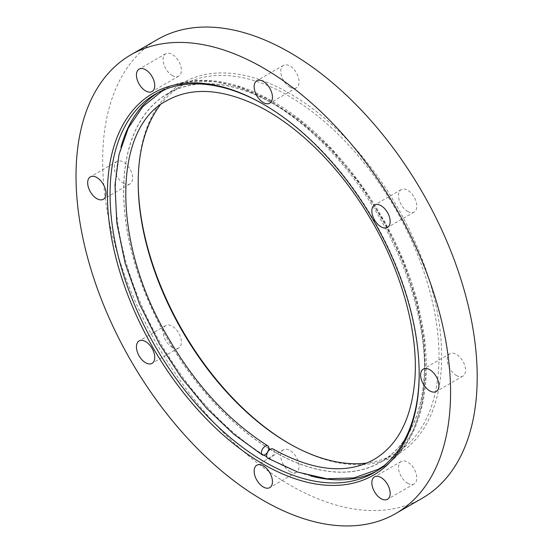 <?xml version="1.0" encoding="UTF-8"?>
<svg xmlns="http://www.w3.org/2000/svg" width="553" height="553" viewBox="0 0 553 553"><rect width="100%" height="100%" fill="white"/><g stroke="black" fill="none" stroke-linecap="round" stroke-linejoin="round"><path stroke-width="0.41" stroke-dasharray="2.77 2.07" d="M267.721 458.167A5.295 3.055 120 0 0 273.016 455.112A5.295 3.055 120 0 0 273.016 448.995M422.354 498.177A264.846 152.911 60 0 1 157.508 345.266A264.846 152.911 60 0 1 157.508 39.45M419.188 373.42A218.587 126.202 -120 0 0 419.188 372.653A218.587 126.202 -120 0 0 264.631 104.946A218.587 126.202 -120 0 0 264.624 104.946A218.587 126.202 -120 0 0 263.968 104.565M268.862 448.476A212.698 122.801 60 0 1 134.179 260.795A212.698 122.801 60 0 1 167.766 93.74A212.698 122.801 60 0 1 274.115 104.275A212.698 122.801 60 0 1 413.07 291.708A212.698 122.801 60 0 1 380.464 462.142A212.698 122.801 60 0 1 270.258 449.326M160.142 105.084A212.698 122.801 60 0 1 182.248 85.376A212.698 122.801 60 0 1 288.597 95.911A212.698 122.801 60 0 1 427.552 283.343A212.698 122.801 60 0 1 394.946 453.785A212.698 122.801 60 0 1 366.826 463.075M456.398 375.494A12.947 7.472 -120 0 0 462.868 376.13A12.947 7.472 -120 0 0 462.868 361.178A12.947 7.472 -120 0 0 449.921 353.706A12.947 7.472 -120 0 0 447.937 364.081A12.947 7.472 -120 0 0 456.398 375.494M407.637 483.26A12.947 7.472 -120 0 0 414.114 483.903A12.947 7.472 -120 0 0 414.114 468.951A12.947 7.472 -120 0 0 401.167 461.479A12.947 7.472 -120 0 0 399.183 471.854A12.947 7.472 -120 0 0 407.637 483.26M289.931 471.605A12.947 7.472 -120 0 0 296.401 472.241A12.947 7.472 -120 0 0 296.401 457.29A12.947 7.472 -120 0 0 283.454 449.817A12.947 7.472 -120 0 0 281.47 460.193A12.947 7.472 -120 0 0 289.931 471.605M172.218 347.346A12.947 7.472 -120 0 0 178.695 347.982A12.947 7.472 -120 0 0 178.695 333.037A12.947 7.472 -120 0 0 165.748 325.558A12.947 7.472 -120 0 0 163.764 335.934A12.947 7.472 -120 0 0 172.218 347.346M123.464 183.278A12.947 7.472 -120 0 0 129.941 183.914A12.947 7.472 -120 0 0 129.941 168.969A12.947 7.472 -120 0 0 116.994 161.49A12.947 7.472 -120 0 0 115.003 171.865A12.947 7.472 -120 0 0 123.464 183.278M172.218 75.505A12.947 7.472 -120 0 0 178.695 76.148A12.947 7.472 -120 0 0 178.695 61.196A12.947 7.472 -120 0 0 165.748 53.717A12.947 7.472 -120 0 0 163.764 64.093A12.947 7.472 -120 0 0 172.218 75.505M289.931 87.167A12.947 7.472 -120 0 0 296.401 87.809A12.947 7.472 -120 0 0 296.401 72.858A12.947 7.472 -120 0 0 283.454 65.378A12.947 7.472 -120 0 0 281.47 75.754A12.947 7.472 -120 0 0 289.931 87.167M407.637 211.426A12.947 7.472 -120 0 0 414.114 212.062A12.947 7.472 -120 0 0 414.114 197.11A12.947 7.472 -120 0 0 401.167 189.638A12.947 7.472 -120 0 0 399.183 200.013A12.947 7.472 -120 0 0 407.637 211.426M289.26 443.63A214.585 123.893 -120 0 0 289.931 444.018A214.585 123.893 -120 0 0 441.66 356.415A214.585 123.893 -120 0 0 289.931 93.602A214.585 123.893 -120 0 0 138.195 181.211A214.585 123.893 -120 0 0 138.202 181.978M289.931 444.018L288.597 443.25L289.931 444.018M264.624 104.946L263.297 104.178L264.631 104.946M158.075 92.614A218.587 126.202 60 0 1 160.743 90.996A218.587 126.202 60 0 1 270.037 101.821A218.587 126.202 60 0 1 412.835 294.438A218.587 126.202 60 0 1 379.33 469.594A218.587 126.202 60 0 1 376.593 471.101M310.717 475.967A218.587 126.202 60 0 1 266.767 456.84M263.968 455.126A218.587 126.202 60 0 1 120.913 147.264M268.855 448.566A212.815 122.87 60 0 1 123.651 188.034A212.815 122.87 60 0 1 274.115 104.178A212.815 122.87 60 0 1 424.586 367.088A212.815 122.87 60 0 1 270.175 449.375M166.425 88.902L188.794 81.968L213.576 81.381L239.926 87.07L267.078 98.738L299.899 120.291L331.365 149.02L360.1 183.637L384.833 222.583L403.469 261.659L416.81 301.461L424.31 340.406L425.644 376.973L421.828 405.225L413.485 429.923L400.759 450.329L383.982 465.73M373.918 472.718L379.33 469.594C420.653 446.347 435.944 384.446 420.328 314.678C402.895 230.318 339.943 139.086 272.919 101.538C246.451 86.309 221.255 79.266 197.324 80.406C183.914 81.167 171.72 84.692 160.743 90.996L155.338 94.121M380.464 462.142L394.946 453.785M167.766 93.74L182.248 85.376M138.195 182.746L138.195 181.211M419.188 372.653L419.188 374.194M401.167 189.638L374.533 205.018M414.114 212.062L387.48 227.442M283.454 65.378L256.82 80.759M296.401 87.809L269.767 103.183M165.748 53.717L139.114 69.097M178.695 76.148L152.061 91.522M116.994 161.49L90.353 176.87M129.941 183.914L103.307 199.294M165.748 325.558L139.114 340.938M178.695 347.982L152.061 363.362M283.454 449.817L256.82 465.197M296.401 472.241L269.767 487.622M401.167 461.479L374.533 476.852M414.114 483.903L387.48 499.283M449.921 353.706L423.287 369.086M462.868 376.13L436.234 391.51"/><path stroke-width="0.83" d="M265.26 446.202A5.295 2.952 121.7 0 0 261.728 450.778A5.295 2.952 121.7 0 0 262.343 454.953A5.295 2.952 121.7 0 0 267.638 452.001A5.295 2.952 121.7 0 0 267.908 445.939A5.295 2.952 121.7 0 0 265.26 446.202M267.908 445.939C227.739 420.474 193.578 382.807 165.43 332.954C111.001 238.129 113.704 127.439 166.785 100.694C190.944 87.077 220.682 88.508 255.984 104.98C296.809 124.487 339.266 166.218 369.183 216.596C401.098 269.518 418.338 331.067 414.923 378.874C411.757 418.338 398.098 445.22 373.952 459.515C346.676 474.681 313.026 471.177 273.016 448.995A5.295 3.055 120 0 0 270.369 449.257A5.295 3.055 120 0 0 266.912 453.923A5.295 3.055 120 0 0 267.721 458.167L297.659 472.075L326.74 478.78L353.934 477.903L378.114 469.338L383.982 465.73M130.874 54.823L157.508 39.45A264.846 152.911 60 0 1 289.931 52.563A264.846 152.911 60 0 1 462.951 285.949A264.846 152.911 60 0 1 422.354 498.177L395.72 513.55A264.846 152.911 60 0 1 130.874 360.646A264.846 152.911 60 0 1 130.874 54.823A264.846 152.911 60 0 1 263.297 67.943A264.846 152.911 60 0 1 436.317 301.33A264.846 152.911 60 0 1 395.72 513.55M429.764 390.867A12.947 7.472 -120 0 0 436.234 391.51A12.947 7.472 -120 0 0 436.234 376.558A12.947 7.472 -120 0 0 423.287 369.086A12.947 7.472 -120 0 0 421.303 379.462A12.947 7.472 -120 0 0 429.764 390.867M381.003 498.64A12.947 7.472 -120 0 0 387.48 499.283A12.947 7.472 -120 0 0 387.48 484.331A12.947 7.472 -120 0 0 374.533 476.852A12.947 7.472 -120 0 0 372.542 487.228A12.947 7.472 -120 0 0 381.003 498.64M263.297 486.979A12.947 7.472 -120 0 0 269.767 487.622A12.947 7.472 -120 0 0 269.767 472.67A12.947 7.472 -120 0 0 256.82 465.197A12.947 7.472 -120 0 0 254.836 475.566A12.947 7.472 -120 0 0 263.297 486.979M145.584 362.72A12.947 7.472 -120 0 0 152.061 363.362A12.947 7.472 -120 0 0 152.061 348.411A12.947 7.472 -120 0 0 139.114 340.938A12.947 7.472 -120 0 0 137.13 351.314A12.947 7.472 -120 0 0 145.584 362.72M96.83 198.651A12.947 7.472 -120 0 0 103.307 199.294A12.947 7.472 -120 0 0 103.307 184.343A12.947 7.472 -120 0 0 90.353 176.87A12.947 7.472 -120 0 0 88.369 187.246A12.947 7.472 -120 0 0 96.83 198.651M145.584 90.886A12.947 7.472 -120 0 0 152.061 91.522A12.947 7.472 -120 0 0 152.061 76.577A12.947 7.472 -120 0 0 139.114 69.097A12.947 7.472 -120 0 0 137.13 79.473A12.947 7.472 -120 0 0 145.584 90.886M263.297 102.54A12.947 7.472 -120 0 0 269.767 103.183A12.947 7.472 -120 0 0 269.767 88.231A12.947 7.472 -120 0 0 256.82 80.759A12.947 7.472 -120 0 0 254.836 91.134A12.947 7.472 -120 0 0 263.297 102.54M381.003 226.799A12.947 7.472 -120 0 0 387.48 227.442A12.947 7.472 -120 0 0 387.48 212.49A12.947 7.472 -120 0 0 374.533 205.018A12.947 7.472 -120 0 0 372.542 215.394A12.947 7.472 -120 0 0 381.003 226.799M263.297 104.178L263.297 104.178A220.467 127.287 60 0 1 419.188 374.194A220.467 127.287 60 0 1 263.297 464.202A220.467 127.287 60 0 1 107.4 194.186A220.467 127.287 60 0 1 263.297 104.178L263.297 104.178M263.968 104.565A218.587 126.202 -120 0 0 155.338 94.121A218.587 126.202 -120 0 0 155.331 346.517A218.587 126.202 -120 0 0 373.918 472.718A218.587 126.202 -120 0 0 419.188 373.42M270.258 449.326A212.698 122.801 60 0 1 268.862 448.476M366.826 463.075A212.698 122.801 60 0 1 288.597 443.25L288.597 443.25A212.698 122.801 60 0 1 138.195 182.746A212.698 122.801 60 0 1 160.142 105.084M138.202 181.978A214.585 123.893 -120 0 0 289.26 443.63M376.593 471.101A218.587 126.202 60 0 1 310.717 475.967M266.767 456.84A218.587 126.202 60 0 1 263.968 455.126M120.913 147.264A218.587 126.202 60 0 1 158.075 92.614M270.175 449.375A212.815 122.87 60 0 1 268.855 448.566M262.343 454.953L233.815 434.223L206.559 408.19L181.495 377.74L159.464 343.938L139.55 304.032L125.13 263.138L116.821 222.963L115.003 185.165L119.013 154.55L128.303 128.096L142.688 106.75L161.718 91.383L166.425 88.902"/></g></svg>
